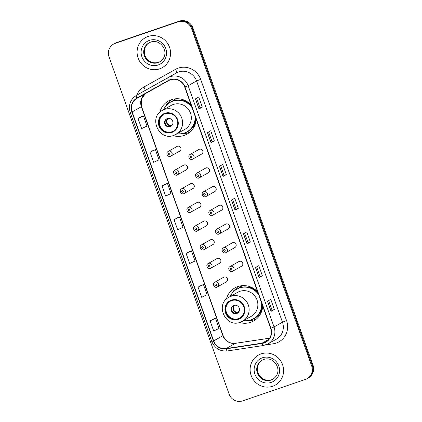 <?xml version="1.0" encoding="UTF-8"?>
<svg xmlns="http://www.w3.org/2000/svg" width="422" height="422" viewBox="0 0 422 422"><rect width="100%" height="100%" fill="white"/><g stroke="black" fill="none" stroke-linecap="round" stroke-linejoin="round"><path stroke-width="0.63" d="M257.647 291.86A18.995 18.325 -119.4 0 0 237.902 286.559A18.995 18.325 -119.4 0 0 234.933 287.894A18.995 18.325 -119.4 0 0 226.377 299.124M239.575 322.498A18.995 18.325 -119.4 0 0 250.636 322.313A18.995 18.325 -119.4 0 0 253.611 320.978A18.995 18.325 -119.4 0 0 262.727 306.124M238.245 286.448A18.995 18.325 -119.4 0 0 235.465 289.513M191.108 104.988A18.995 18.325 -119.4 0 0 171.364 99.687A18.995 18.325 -119.4 0 0 168.389 101.022A18.995 18.325 -119.4 0 0 159.838 112.252M173.031 135.626A18.995 18.325 -119.4 0 0 184.097 135.441A18.995 18.325 -119.4 0 0 187.067 134.106A18.995 18.325 -119.4 0 0 196.188 119.257M171.701 99.576A18.995 18.325 -119.4 0 0 168.927 102.641M179.276 151.319A2.69 2.595 -119.4 0 0 180.743 147.726A2.69 2.595 -119.4 0 0 177.055 146.445L168.241 151.419A2.69 2.595 60.6 0 1 171.928 152.701A2.69 2.595 60.6 0 1 170.462 156.293M185.933 170.003A2.69 2.595 -119.4 0 0 187.394 166.41A2.69 2.595 -119.4 0 0 183.707 165.134L174.893 170.108A2.69 2.595 60.6 0 1 178.585 171.39A2.69 2.595 60.6 0 1 177.119 174.977M192.585 188.692A2.69 2.595 -119.4 0 0 194.051 185.1A2.69 2.595 -119.4 0 0 190.364 183.818L181.55 188.798A2.69 2.595 60.6 0 1 185.237 190.074A2.69 2.595 60.6 0 1 183.77 193.666M199.237 207.376A2.69 2.595 -119.4 0 0 200.703 203.789A2.69 2.595 -119.4 0 0 197.016 202.507L188.201 207.482A2.69 2.595 60.6 0 1 191.894 208.763A2.69 2.595 60.6 0 1 190.427 212.356M205.894 226.065A2.69 2.595 -119.4 0 0 207.36 222.473A2.69 2.595 -119.4 0 0 203.673 221.197L194.858 226.171A2.69 2.595 60.6 0 1 198.546 227.447A2.69 2.595 60.6 0 1 197.079 231.04M212.546 244.755A2.69 2.595 -119.4 0 0 214.012 241.162A2.69 2.595 -119.4 0 0 210.325 239.881L201.51 244.855A2.69 2.595 60.6 0 1 205.197 246.137A2.69 2.595 60.6 0 1 203.736 249.729M219.203 263.439A2.69 2.595 -119.4 0 0 220.669 259.846A2.69 2.595 -119.4 0 0 216.982 258.57L208.167 263.544A2.69 2.595 60.6 0 1 211.855 264.826A2.69 2.595 60.6 0 1 210.388 268.413M225.854 282.128A2.69 2.595 -119.4 0 0 227.321 278.536A2.69 2.595 -119.4 0 0 223.634 277.254L214.819 282.234A2.69 2.595 60.6 0 1 218.506 283.51A2.69 2.595 60.6 0 1 217.045 287.102M239.332 261.36A2.69 2.595 -119.4 0 0 238.91 261.55L230.095 266.525A2.69 2.595 60.6 0 1 233.783 267.806A2.69 2.595 60.6 0 1 232.322 271.399L241.553 266.235A2.69 2.595 -119.4 0 0 239.332 261.36M234.479 247.735A2.69 2.595 -119.4 0 0 235.945 244.143A2.69 2.595 -119.4 0 0 232.258 242.861L223.444 247.841A2.69 2.595 60.6 0 1 227.131 249.117A2.69 2.595 60.6 0 1 225.665 252.709M214.513 191.672A2.69 2.595 -119.4 0 0 215.98 188.08A2.69 2.595 -119.4 0 0 212.292 186.804L203.478 191.778A2.69 2.595 60.6 0 1 207.17 193.054A2.69 2.595 60.6 0 1 205.704 196.647M201.21 154.299A2.69 2.595 -119.4 0 0 202.671 150.707A2.69 2.595 -119.4 0 0 198.984 149.43L190.174 154.405A2.69 2.595 60.6 0 1 193.862 155.681A2.69 2.595 60.6 0 1 192.395 159.273M207.861 172.988A2.69 2.595 -119.4 0 0 209.328 169.396A2.69 2.595 -119.4 0 0 205.641 168.114L196.826 173.089A2.69 2.595 60.6 0 1 200.513 174.37A2.69 2.595 60.6 0 1 199.047 177.963M221.17 210.362A2.69 2.595 -119.4 0 0 222.637 206.769A2.69 2.595 -119.4 0 0 218.949 205.488L210.135 210.462A2.69 2.595 60.6 0 1 213.822 211.744A2.69 2.595 60.6 0 1 212.356 215.336M227.822 229.046A2.69 2.595 -119.4 0 0 229.288 225.453A2.69 2.595 -119.4 0 0 225.601 224.177L216.787 229.151A2.69 2.595 60.6 0 1 220.479 230.433A2.69 2.595 60.6 0 1 219.013 234.02M172.171 101.327A17.386 16.769 60.6 0 1 175.441 98.89A17.386 16.769 60.6 0 1 175.621 98.79M242.734 285.625A17.207 16.595 -119.4 0 0 241.416 286.29A17.207 16.595 -119.4 0 0 238.731 288.194A17.386 16.769 60.6 0 1 241.985 285.763A17.386 16.769 60.6 0 1 242.165 285.662M241.131 266.419A2.69 2.595 -119.4 0 0 241.553 266.235M307.126 378.639L308.445 377.896A10.756 10.371 -119.4 0 0 312.982 365.172L192.87 27.857A10.756 10.371 -119.4 0 0 179.445 21.1L116.556 42.606A10.756 10.371 -119.4 0 0 114.874 43.361L114.214 43.73A10.756 10.371 -119.4 0 1 115.897 42.975A10.756 10.371 -119.4 0 0 114.214 43.73L113.555 44.104A10.756 10.371 -119.4 0 0 109.018 56.828L229.13 394.143A10.756 10.371 -119.4 0 0 242.555 400.9L305.444 379.394A10.756 10.371 -119.4 0 0 307.126 378.639A10.756 10.371 -119.4 0 0 311.668 365.916L191.556 28.601A10.756 10.371 -119.4 0 0 178.126 21.844L115.238 43.35A10.756 10.371 -119.4 0 0 113.555 44.104M178.126 21.844L115.897 42.975L178.786 21.475A10.756 10.371 -119.4 0 1 192.21 28.232A10.756 10.371 -119.4 0 0 178.786 21.475L179.445 21.1M311.668 365.916L312.322 365.542L192.21 28.232L312.322 365.542A10.756 10.371 -119.4 0 1 307.786 378.27A10.756 10.371 -119.4 0 0 312.322 365.542L312.982 365.172M148.064 36.477A17.207 16.595 -119.4 0 0 145.368 37.685A17.207 16.595 -119.4 0 0 138.68 59.46A17.207 16.595 -119.4 0 0 159.595 68.86A17.207 16.595 -119.4 0 0 162.285 67.652A17.207 16.595 -119.4 0 0 168.974 45.871A17.207 16.595 -119.4 0 0 148.064 36.477A17.207 16.595 -119.4 0 0 145.368 37.685A17.207 16.595 -119.4 0 0 138.68 59.46A17.207 16.595 -119.4 0 0 159.595 68.86A17.207 16.595 -119.4 0 0 162.285 67.652A17.207 16.595 -119.4 0 0 168.974 45.871A17.207 16.595 -119.4 0 0 148.064 36.477M261.086 353.884A17.207 16.595 -119.4 0 0 258.396 355.092A17.207 16.595 -119.4 0 0 251.707 376.872A17.207 16.595 -119.4 0 0 272.617 386.267A17.207 16.595 -119.4 0 0 275.313 385.059A17.207 16.595 -119.4 0 0 282.002 363.284A17.207 16.595 -119.4 0 0 261.086 353.884A17.207 16.595 -119.4 0 0 258.396 355.092A17.207 16.595 -119.4 0 0 251.707 376.872A17.207 16.595 -119.4 0 0 272.617 386.267A17.207 16.595 -119.4 0 0 275.313 385.059A17.207 16.595 -119.4 0 0 282.002 363.284A17.207 16.595 -119.4 0 0 261.086 353.884M170.398 79.848A11.468 11.062 60.6 0 1 184.72 87.059L270.623 328.305A11.468 11.062 60.6 0 1 265.786 341.878A11.468 11.062 60.6 0 1 262.109 343.139L226.123 348.561A11.468 11.062 60.6 0 1 213.674 340.892L132.144 111.925A11.468 11.062 60.6 0 1 136.986 98.352A11.468 11.062 60.6 0 1 137.018 98.331L168.636 80.634A11.468 11.062 60.6 0 1 170.398 79.848M170.303 79.579A11.758 11.341 -119.4 0 0 168.494 80.386L136.881 98.083A11.758 11.341 -119.4 0 0 131.88 112.015L213.416 340.981A11.758 11.341 -119.4 0 0 226.171 348.841L262.157 343.424A11.758 11.341 -119.4 0 0 270.887 328.216L184.984 86.969A11.758 11.341 -119.4 0 0 170.303 79.579M268.65 300.591L272.106 310.291L271.088 311.367L274.379 309.511L270.776 299.388L267.485 301.25L271.088 311.367M272.106 310.286L274.379 309.511M262.368 275.777L260.094 276.558L259.076 277.639L262.368 275.777L258.765 265.66L255.474 267.516L259.076 277.639M250.357 242.049L248.083 242.824L247.065 243.905L250.357 242.049L246.754 231.926L243.462 233.788L247.065 243.905M202.312 107.119L200.039 107.9L199.02 108.981L202.312 107.119L198.709 97.002L195.418 98.864L199.02 108.981M214.323 140.853L212.05 141.634L211.032 142.715L214.323 140.853L210.72 130.736L207.429 132.592L211.032 142.715M226.334 174.587L224.061 175.362L223.043 176.443L226.334 174.587L222.732 164.464L219.44 166.326L223.043 176.443M238.346 208.315L236.072 209.096L235.054 210.177L238.346 208.315L234.743 198.198L231.451 200.054L235.054 210.177M201.384 285.288L198.087 287.139L201.69 297.262L207.075 294.714L203.473 284.597L201.352 285.298M213.395 319.021L210.098 320.873L213.701 330.99L219.087 328.448L215.484 318.33L213.363 319.032M165.35 184.097L162.053 185.949L165.656 196.066L171.042 193.524L167.439 183.401L165.318 184.108M153.339 150.364L150.042 152.215L153.645 162.338L159.031 159.79L155.428 149.673L153.307 150.374M141.328 116.63L138.031 118.487L141.634 128.605L147.02 126.062L143.417 115.939L141.296 116.646M189.373 251.559L186.076 253.411L189.678 263.528L195.064 260.986L191.461 250.868L189.341 251.57M174.064 219.677L177.667 229.8L183.053 227.252L179.45 217.135L177.33 217.836L174.064 219.677L179.45 217.135M236.072 209.096L232.617 199.395M224.061 175.367L220.606 165.667M212.05 141.634L208.595 131.933M200.039 107.905L196.583 98.205M248.083 242.829L244.628 233.129M260.094 276.558L256.639 266.857M162.053 185.949L167.439 183.401M150.042 152.215L155.428 149.673M138.031 118.487L143.417 115.939M186.076 253.411L191.461 250.868M198.087 287.139L203.473 284.597M210.098 320.873L215.484 318.33M165.097 113.755A9.68 9.337 -119.4 0 0 163.583 114.436A9.68 9.337 -119.4 0 0 159.817 126.69A9.68 9.337 -119.4 0 0 171.58 131.975A9.68 9.337 -119.4 0 0 173.099 131.295A9.68 9.337 -119.4 0 0 176.86 119.041A9.68 9.337 -119.4 0 0 165.097 113.755M163.789 114.325A9.68 9.337 -119.4 0 0 160.281 126.568A9.68 9.337 -119.4 0 0 171.997 131.738A9.68 9.337 -119.4 0 0 173.3 131.173M177.145 133.742A16.954 16.352 -119.4 0 0 184.319 133.009A16.954 16.352 -119.4 0 0 186.972 131.817L187.384 131.585A16.954 16.352 -119.4 0 0 195.55 117.458M191.562 106.26A16.954 16.352 -119.4 0 0 173.368 100.863A16.954 16.352 -119.4 0 0 170.71 102.055L170.298 102.288A16.954 16.352 -119.4 0 0 163.578 109.704M186.972 131.817A16.954 16.352 -119.4 0 0 195.075 116.134M192.089 107.747A16.954 16.352 -119.4 0 0 172.951 101.101A16.954 16.352 -119.4 0 0 170.298 102.288M162.38 110.385C148.159 117.411 159.041 141.359 173.748 135.404L184.678 129.491A13.799 13.309 -119.4 0 0 190.042 112.02A13.799 13.309 -119.4 0 0 173.268 104.487A13.799 13.309 -119.4 0 0 171.11 105.453L162.38 110.385A13.799 13.309 60.6 0 1 164.538 109.414A13.799 13.309 60.6 0 1 181.312 116.952A13.799 13.309 60.6 0 1 175.948 134.418A13.799 13.309 60.6 0 1 173.785 135.388M176.19 98.753A17.207 16.595 -119.4 0 0 174.872 99.418A17.207 16.595 -119.4 0 0 172.192 101.322M167.307 118.587A4.299 4.151 -119.4 0 0 164.965 124.332A4.299 4.151 -119.4 0 0 170.868 126.378A4.299 4.151 -119.4 0 0 167.307 118.587M166.933 118.735A4.299 4.151 -119.4 0 0 171.147 126.204M190.074 131.97A18.642 17.977 60.6 0 1 188.012 132.825A18.642 17.977 60.6 0 1 181.202 133.732M165.682 106.239A18.642 17.977 60.6 0 1 167.581 103.321L168.9 102.578L169.074 103.058M183.702 99.935L183.554 100.193A17.186 16.579 -119.4 0 1 187.563 101.929M166.289 105.516L167.581 103.321M170.683 126.384L171.015 125.424L172.54 124.564M231.636 300.628A9.68 9.337 -119.4 0 0 230.122 301.308A9.68 9.337 -119.4 0 0 226.361 313.557A9.68 9.337 -119.4 0 0 238.124 318.842A9.68 9.337 -119.4 0 0 239.638 318.162A9.68 9.337 -119.4 0 0 243.399 305.913A9.68 9.337 -119.4 0 0 231.636 300.628M230.333 301.197A9.68 9.337 -119.4 0 0 226.825 313.435A9.68 9.337 -119.4 0 0 238.535 318.61A9.68 9.337 -119.4 0 0 239.844 318.046M243.689 320.614A16.954 16.352 -119.4 0 0 250.858 319.881A16.954 16.352 -119.4 0 0 253.511 318.689L253.923 318.457A16.954 16.352 -119.4 0 0 262.088 304.331M258.1 293.132A16.954 16.352 -119.4 0 0 239.907 287.735A16.954 16.352 -119.4 0 0 237.254 288.928L236.842 289.16A16.954 16.352 -119.4 0 0 230.122 296.576M253.511 318.689A16.954 16.352 -119.4 0 0 261.619 303.007M258.633 294.619A16.954 16.352 -119.4 0 0 239.496 287.968A16.954 16.352 -119.4 0 0 236.842 289.16M228.919 297.252C214.698 304.283 225.585 328.226 240.287 322.276L251.222 316.358A13.799 13.309 -119.4 0 0 256.587 298.892A13.799 13.309 -119.4 0 0 239.812 291.354A13.799 13.309 -119.4 0 0 237.649 292.325L228.919 297.252A13.799 13.309 60.6 0 1 231.082 296.286A13.799 13.309 60.6 0 1 247.851 303.824A13.799 13.309 60.6 0 1 242.486 321.29A13.799 13.309 60.6 0 1 240.329 322.26M233.851 305.454A4.299 4.151 -119.4 0 0 231.504 311.204A4.299 4.151 -119.4 0 0 237.407 313.251A4.299 4.151 -119.4 0 0 233.851 305.454M233.471 305.607A4.299 4.151 -119.4 0 0 237.691 313.077M256.618 318.837A18.642 17.977 60.6 0 1 254.55 319.697A18.642 17.977 60.6 0 1 247.746 320.604M232.221 293.111A18.642 17.977 60.6 0 1 234.126 290.188L235.444 289.445L235.613 289.93M250.246 286.807L250.098 287.065A17.186 16.579 -119.4 0 1 254.102 288.801M232.828 292.388L234.126 290.188M237.227 313.256L237.56 312.296L239.084 311.431M116.556 42.606L115.238 43.35M192.87 27.857L191.556 28.601M136.591 95.282A17.924 17.286 60.6 0 1 143.918 87.032L175.531 69.335A17.924 17.286 60.6 0 1 200.666 79.368L286.57 320.614L282.471 322.202L196.568 80.955A14.337 13.831 -119.4 0 0 178.659 71.94A14.337 13.831 -119.4 0 0 176.459 72.927L144.846 90.624A14.337 13.831 -119.4 0 0 144.804 90.646A14.337 13.831 -119.4 0 0 144.762 90.672M286.57 320.614A17.924 17.286 60.6 0 1 276.199 343.081A17.924 17.286 60.6 0 1 273.266 343.798L265.781 344.927M276.421 339.167A14.337 13.831 -119.4 0 0 282.471 322.202L274.036 326.96A14.337 13.831 60.6 0 1 267.986 343.93L276.421 339.167M131.88 112.015L130.213 112.458C128.177 105.183 130.229 99.497 136.369 95.409A14.337 13.831 60.6 0 1 136.412 95.383L168.025 77.685A14.337 13.831 60.6 0 1 170.23 76.704A14.337 13.831 60.6 0 1 188.133 85.713L184.984 86.969M168.494 80.386A3.587 0.944 60.8 0 1 168.025 77.685L176.459 72.927A3.587 0.944 -119.2 0 0 175.531 69.335M213.416 340.981L211.744 341.424C214.761 348.345 219.952 351.521 227.326 350.956L263.312 345.534L267.986 343.93M226.171 348.841A3.587 0.886 81.4 0 0 227.326 350.956M143.918 87.032A3.587 0.944 -119.2 0 1 144.846 90.624L136.412 95.383A3.587 0.944 60.8 0 0 136.881 98.083M262.157 343.424A3.587 0.886 81.4 0 0 263.312 345.534M270.887 328.216L274.036 326.96L188.133 85.713L196.568 80.955L200.666 79.368M272.543 341.356A3.587 0.886 -98.6 0 1 273.266 343.798M213.674 340.892L222.9 335.685A11.468 11.062 -119.4 0 0 235.349 343.355L269.626 338.191M226.123 348.561L235.349 343.355A6.451 1.598 -98.6 0 1 235.492 343.302L269.642 338.159M262.109 343.139L268.761 339.383M145.474 93.6A11.468 11.062 -119.4 0 0 141.37 106.713L222.9 335.685A6.451 0.301 -19.6 0 0 223.085 335.537C225.628 341.198 229.763 343.788 235.492 343.302M132.144 111.925L141.37 106.713A6.451 0.301 -19.6 0 0 141.555 106.566L223.085 335.537M235.128 210.124L231.525 200.012M223.117 176.391L219.514 166.284M211.105 142.662L207.503 132.55M199.094 108.929L195.492 98.817M247.139 243.858L243.536 233.746M259.15 277.586L255.547 267.474M271.161 311.32L267.559 301.208M149.24 42.717A10.925 10.539 -119.4 0 0 145.353 56.532A10.925 10.539 -119.4 0 0 158.561 62.345A10.925 10.539 -119.4 0 0 159.98 61.733M150.612 42.126A10.925 10.539 -119.4 0 0 148.95 42.875A10.925 10.539 -119.4 0 0 144.704 56.701A10.925 10.539 -119.4 0 0 157.986 62.667A10.925 10.539 -119.4 0 0 159.695 61.902C171.743 53.916 160.571 37.922 150.638 42.116L148.95 42.875M158.208 64.972A13.077 12.613 -119.4 0 0 165.777 48.583A13.077 12.613 -119.4 0 0 149.446 40.359A13.077 12.613 -119.4 0 0 141.882 56.754A13.077 12.613 -119.4 0 0 158.208 64.972M171.765 132.476A10.218 9.854 -119.4 0 0 177.673 119.674A10.218 9.854 -119.4 0 0 164.918 113.254A10.218 9.854 -119.4 0 0 159.004 126.057A10.218 9.854 -119.4 0 0 171.765 132.476M183.865 133.157A17.186 16.579 -119.4 0 0 185.189 132.766A17.186 16.579 -119.4 0 0 196.093 118.993M170.81 125.793A4.162 4.014 60.6 0 1 167.835 118.445M171.015 125.424A3.94 3.803 60.6 0 1 168.346 118.376M262.268 360.124A10.925 10.539 -119.4 0 0 258.38 373.945A10.925 10.539 -119.4 0 0 271.583 379.753A10.925 10.539 -119.4 0 0 273.002 379.146M263.634 359.533A10.925 10.539 -119.4 0 0 261.978 360.282A10.925 10.539 -119.4 0 0 257.731 374.114A10.925 10.539 -119.4 0 0 271.008 380.08A10.925 10.539 -119.4 0 0 272.717 379.315C284.771 371.328 273.593 355.329 263.66 359.528L261.978 360.282M271.235 382.385A13.077 12.613 -119.4 0 0 278.8 365.99A13.077 12.613 -119.4 0 0 262.473 357.772A13.077 12.613 -119.4 0 0 254.904 374.161A13.077 12.613 -119.4 0 0 271.235 382.385M238.303 319.348A10.218 9.854 -119.4 0 0 244.217 306.546A10.218 9.854 -119.4 0 0 231.456 300.121A10.218 9.854 -119.4 0 0 225.548 312.929A10.218 9.854 -119.4 0 0 238.303 319.348M250.404 320.024A17.186 16.579 -119.4 0 0 251.734 319.639A17.186 16.579 -119.4 0 0 262.637 305.866M237.354 312.665A4.162 4.014 60.6 0 1 234.374 305.317M237.56 312.296A3.94 3.803 60.6 0 1 234.89 305.248M190.781 156.135A0.897 0.865 -119.4 0 0 190.264 157.258A0.897 0.865 -119.4 0 0 191.382 157.817A0.897 0.865 -119.4 0 0 191.899 156.699A0.897 0.865 -119.4 0 0 190.781 156.135M197.438 174.819A0.897 0.865 -119.4 0 0 196.916 175.942A0.897 0.865 -119.4 0 0 198.034 176.507A0.897 0.865 -119.4 0 0 198.556 175.383A0.897 0.865 -119.4 0 0 197.438 174.819M204.09 193.508A0.897 0.865 -119.4 0 0 203.573 194.632A0.897 0.865 -119.4 0 0 204.691 195.196A0.897 0.865 -119.4 0 0 205.208 194.073A0.897 0.865 -119.4 0 0 204.09 193.508M210.742 212.192A0.897 0.865 -119.4 0 0 210.225 213.316A0.897 0.865 -119.4 0 0 211.343 213.88A0.897 0.865 -119.4 0 0 211.865 212.757A0.897 0.865 -119.4 0 0 210.742 212.192M217.399 230.881A0.897 0.865 -119.4 0 0 216.882 232.005A0.897 0.865 -119.4 0 0 218 232.569A0.897 0.865 -119.4 0 0 218.517 231.446A0.897 0.865 -119.4 0 0 217.399 230.881M224.05 249.571A0.897 0.865 -119.4 0 0 223.533 250.694A0.897 0.865 -119.4 0 0 224.652 251.254A0.897 0.865 -119.4 0 0 225.169 250.13A0.897 0.865 -119.4 0 0 224.05 249.571M230.707 268.255A0.897 0.865 -119.4 0 0 230.185 269.378A0.897 0.865 -119.4 0 0 231.309 269.943A0.897 0.865 -119.4 0 0 231.826 268.819A0.897 0.865 -119.4 0 0 230.707 268.255M169.449 154.837A0.897 0.865 -119.4 0 0 169.971 153.713A0.897 0.865 -119.4 0 0 168.853 153.154A0.897 0.865 -119.4 0 0 168.331 154.273A0.897 0.865 -119.4 0 0 169.449 154.837M176.106 173.526A0.897 0.865 -119.4 0 0 176.623 172.403A0.897 0.865 -119.4 0 0 175.505 171.838A0.897 0.865 -119.4 0 0 174.988 172.962A0.897 0.865 -119.4 0 0 176.106 173.526M182.758 192.21A0.897 0.865 -119.4 0 0 183.28 191.087A0.897 0.865 -119.4 0 0 182.156 190.528A0.897 0.865 -119.4 0 0 181.639 191.651A0.897 0.865 -119.4 0 0 182.758 192.21M189.415 210.9A0.897 0.865 -119.4 0 0 189.932 209.776A0.897 0.865 -119.4 0 0 188.813 209.212A0.897 0.865 -119.4 0 0 188.296 210.335A0.897 0.865 -119.4 0 0 189.415 210.9M196.066 229.589A0.897 0.865 -119.4 0 0 196.589 228.466A0.897 0.865 -119.4 0 0 195.465 227.901A0.897 0.865 -119.4 0 0 194.948 229.025A0.897 0.865 -119.4 0 0 196.066 229.589M202.724 248.273A0.897 0.865 -119.4 0 0 203.24 247.15A0.897 0.865 -119.4 0 0 202.122 246.585A0.897 0.865 -119.4 0 0 201.605 247.709A0.897 0.865 -119.4 0 0 202.724 248.273M209.375 266.962A0.897 0.865 -119.4 0 0 209.892 265.839A0.897 0.865 -119.4 0 0 208.774 265.274A0.897 0.865 -119.4 0 0 208.257 266.398A0.897 0.865 -119.4 0 0 209.375 266.962M216.032 285.647A0.897 0.865 -119.4 0 0 216.549 284.523A0.897 0.865 -119.4 0 0 215.431 283.964A0.897 0.865 -119.4 0 0 214.909 285.087A0.897 0.865 -119.4 0 0 216.032 285.647M130.213 112.458L211.744 341.424M136.369 95.409L144.804 90.646M145.49 93.589L141.507 98.795L141.555 106.566M160.27 61.575L158.588 62.335C153.281 63.754 149.019 62.045 145.79 57.207C144.229 54.306 143.918 51.336 144.857 48.293C145.722 45.761 147.278 43.846 149.53 42.548M176.037 98.764L174.872 99.418M273.298 378.988L271.61 379.742C266.308 381.161 262.041 379.452 258.813 374.62C257.251 371.719 256.94 368.749 257.884 365.7C258.749 363.173 260.305 361.258 262.553 359.961M242.576 285.631L241.416 286.29M190.174 154.405C187.02 156.04 190.158 160.65 192.374 159.284L201.626 154.109M196.826 173.089C193.677 174.724 196.816 179.334 199.026 177.968L208.283 172.798M203.478 191.778C200.329 193.413 203.467 198.023 205.683 196.657L214.935 191.482M210.135 210.462C206.986 212.102 210.124 216.708 212.335 215.347L221.592 210.172M216.787 229.151C213.637 230.787 216.776 235.397 218.992 234.031L228.244 228.856M223.444 247.841C220.295 249.476 223.428 254.081 225.643 252.72L234.901 247.545M230.095 266.525C226.946 268.16 230.085 272.77 232.3 271.404M179.698 151.129L170.441 156.304C168.23 157.664 165.092 153.059 168.241 151.419M186.35 169.818L177.098 174.988C174.882 176.354 171.743 171.743 174.893 170.108M193.007 188.502L183.749 193.677C181.539 195.038 178.4 190.433 181.55 188.798M199.659 207.191L190.406 212.361C188.191 213.727 185.052 209.117 188.201 207.482M206.316 225.875L197.058 231.05C194.848 232.416 191.709 227.806 194.858 226.171M212.968 244.565L203.715 249.74C201.5 251.101 198.361 246.49 201.51 244.855M219.625 263.249L210.367 268.424C208.151 269.79 205.018 265.18 208.167 263.544M226.276 281.938L217.024 287.113C214.809 288.474 211.67 283.869 214.819 282.234"/></g></svg>
